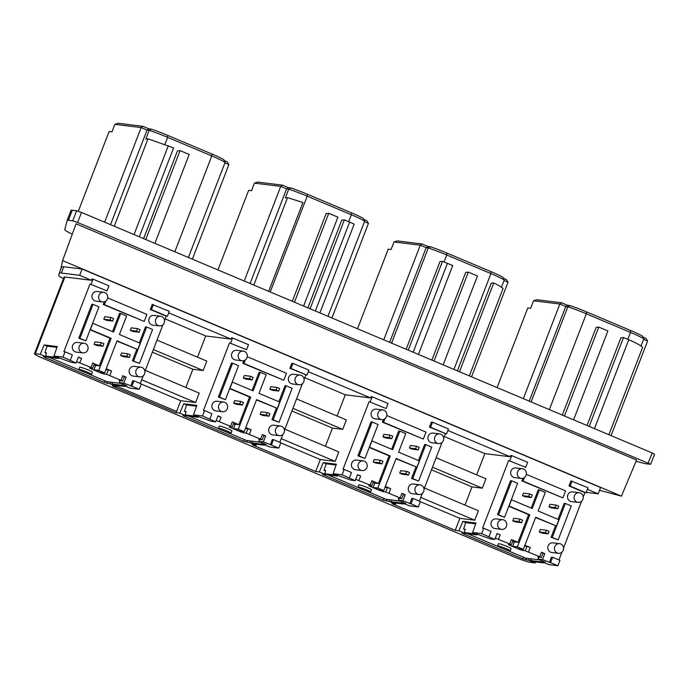 <?xml version="1.0" encoding="UTF-8"?>
<svg xmlns="http://www.w3.org/2000/svg" width="689" height="689" viewBox="0 0 689 689"><rect width="100%" height="100%" fill="white"/><g stroke="black" fill="none" stroke-linecap="round" stroke-linejoin="round"><path stroke-width="1.03" d="M271.432 445.008L278.778 448.1L280.845 442.751L273.499 439.66L271.432 445.008L263.362 441.942L265.661 435.965L262.311 434.561L263.93 435.422L262.225 439.823L246.154 433.14L247.859 428.739L251.123 429.841L245.792 427.593M265.661 435.965L263.801 435.741M217.879 416.087L221.091 417.181L217.965 415.863L215.666 421.832L202.523 415.949L193.497 414.83L196.83 405.373L183.713 403.754L186.59 404.96L184.471 411.445L186.108 411.643L185.246 414.907L187.856 416.01L197.907 417.25L198.113 416.776M410.997 503.831L418.344 506.923L420.411 501.575L413.055 498.474L410.997 503.831L402.919 500.765L405.227 494.788L401.876 493.376L403.487 494.237L401.79 498.647L385.719 491.963L387.416 487.554L390.689 488.665L385.349 486.417M405.227 494.788L403.366 494.556M357.445 474.91L360.657 476.004L357.531 474.687L355.223 480.646L342.088 474.773L333.063 473.653L336.396 464.197L323.279 462.577L326.147 463.783L324.037 470.268L325.664 470.466L324.812 473.731L327.413 474.833L337.472 476.073L337.679 475.599M131.866 386.184L139.221 389.285L141.279 383.928L133.933 380.836L131.866 386.184L123.796 383.118L126.096 377.15L122.754 375.738L124.364 376.599L122.668 381L106.597 374.316L108.294 369.915L111.566 371.018L106.227 368.77M126.096 377.15L124.235 376.917M78.313 357.264L81.535 358.366L78.4 357.048L76.1 363.008L62.966 357.126L53.931 356.015L57.273 346.558L44.156 344.931L47.024 346.145L44.914 352.622L46.335 352.794L45.689 356.092L48.29 357.186L58.35 358.435L58.548 357.961M550.554 562.646L557.909 565.747L559.968 560.398L552.621 557.298L550.554 562.646L542.484 559.589L544.792 553.611L541.442 552.199L543.053 553.06L541.356 557.461L525.285 550.778L526.982 546.377L530.254 547.488L524.915 545.232M544.792 553.611L542.932 553.379M497.002 533.725L500.223 534.828L497.088 533.51L494.788 539.47L481.654 533.596L472.62 532.476L475.961 523.02L462.844 521.392L465.712 522.606L463.602 529.083L465.23 529.29L464.377 532.554L466.978 533.648L477.038 534.897L477.236 534.423M239.815 403.935L233.649 403.168L234.613 400.653L240.788 401.42L243.441 402.54L242.468 405.054L239.815 403.935L240.788 401.42M233.649 403.168L236.293 404.288L242.468 405.054M250.495 376.263L244.319 375.496L243.355 378.011L249.521 378.778L250.495 376.263L253.147 377.383L252.174 379.897L249.521 378.778M243.355 378.011L245.999 379.131L252.174 379.897M276.995 387.433L279.648 388.553L278.675 391.068L276.022 389.948L276.995 387.433L270.82 386.667L269.855 389.182L272.499 390.301L278.675 391.068M267.289 412.59L269.942 413.701L268.968 416.225L266.316 415.105L267.289 412.59L261.114 411.824L260.149 414.339L262.793 415.458L268.968 416.225M382.033 463.869L382.998 461.354L380.354 460.243L379.381 462.758L382.033 463.869L375.858 463.111L373.205 461.992L379.381 462.758M373.205 461.992L374.179 459.477L380.354 460.243M391.74 438.721L389.087 437.601L390.06 435.086L392.704 436.197L391.74 438.721L385.564 437.954L382.912 436.835L389.087 437.601M416.561 446.257L419.205 447.368L418.24 449.883L415.588 448.772L416.561 446.257L410.386 445.49L409.412 448.005L412.065 449.125L418.24 449.883M406.854 471.405L405.881 473.929L399.706 473.162L400.679 470.647L406.854 471.405L409.499 472.525L408.534 475.04L405.881 473.929M399.706 473.162L402.359 474.282L408.534 475.04M528.652 496.424L522.477 495.658L523.451 493.143L529.626 493.91L532.27 495.021L531.297 497.536L528.652 496.424L529.626 493.91M522.477 495.658L525.13 496.778L531.297 497.536M519.911 519.058L513.744 518.3L512.771 520.815L518.946 521.573L519.911 519.058L522.563 520.178L521.59 522.693L518.946 521.573M512.771 520.815L515.424 521.926L521.59 522.693M546.411 530.229L545.447 532.743L539.272 531.986L540.245 529.471L546.411 530.229L549.064 531.348L548.091 533.863L545.447 532.743M539.272 531.986L541.924 533.097L548.091 533.863M556.118 505.071L555.153 507.586L548.978 506.828L549.951 504.314L556.118 505.071L558.77 506.191L557.797 508.706L555.153 507.586M548.978 506.828L551.631 507.939L557.797 508.706M136.456 331.125L137.43 328.61L140.082 329.73L139.109 332.244L136.456 331.125L130.29 330.367L132.943 331.478L139.109 332.244M120.584 355.515L121.548 353.001L127.723 353.767L130.376 354.887L129.403 357.402L126.75 356.282L120.584 355.515L123.228 356.635L129.403 357.402M127.723 353.767L126.75 356.282M110.929 317.44L104.762 316.682L103.789 319.196L109.964 319.954L110.929 317.44L113.582 318.559L112.608 321.074L109.964 319.954M103.789 319.196L106.442 320.307L112.608 321.074M556.462 526.017L535.706 517.267L523.33 549.34L517.439 546.859L529.815 514.786L509.059 506.036L511.488 499.749L532.244 508.499L539.401 489.948L545.292 492.428L538.135 510.98L558.891 519.73L556.462 526.017L535.594 517.56M531.21 508.069L538.255 489.801L539.401 489.948M510.222 544.706L509.963 545.378L508.353 544.517L511.324 544.81L509.714 543.948L511.41 539.539L517.999 542.321L528.67 514.649L508.801 506.269M509.714 543.948L495.305 538.135M509.8 460.648L511.738 455.618L527.636 462.319L525.698 467.357L508.654 460.51L482.567 528.11L483.712 528.256L481.654 533.596M508.654 460.51L525.698 467.357M447.841 430.487L510.11 456.738L510.601 455.481L511.738 455.618M429.454 427.128L431.392 422.099L432.537 422.236L448.436 428.937L446.498 433.975L429.454 427.128L430.591 427.275L432.537 422.236M419.377 501.144L422.374 493.376M424.019 489.121L442.028 442.433M443.673 438.178L445.352 433.829M409.852 503.685L411.919 498.336L413.055 498.474M416.897 467.194L396.141 458.452L383.764 490.525L377.873 488.045L390.25 455.972L369.493 447.221L371.922 440.926L392.678 449.676L399.835 431.125L405.726 433.605L398.569 452.156L419.325 460.907L416.897 467.194L396.029 458.745M391.653 449.245L398.698 430.987L399.835 431.125M370.656 485.891L370.398 486.555L368.787 485.693L371.759 485.986L370.148 485.125L371.845 480.724L378.433 483.497L389.113 455.825L369.235 447.445M370.148 485.125L355.739 479.311M370.234 401.833L372.181 396.804L388.079 403.504L386.133 408.534L369.089 401.687L343.01 469.295L344.147 469.433L342.088 474.773M369.089 401.687L386.133 408.534M308.276 371.672L370.544 397.915L371.035 396.657L372.181 396.804M289.888 368.305L291.826 363.275L292.971 363.422L308.87 370.122L306.932 375.152L289.888 368.305L291.034 368.451L292.971 363.422M279.812 442.321L282.809 434.561M284.454 430.298L302.471 383.618M304.107 379.363L305.787 375.005M270.286 444.861L272.353 439.513L273.499 439.66M277.34 408.379L256.575 399.629L244.199 431.702L238.316 429.221L250.693 397.148L229.928 388.398L232.357 382.111L253.113 390.861L260.278 372.301L266.161 374.79L259.004 393.341L279.76 402.092L277.34 408.379L256.463 399.921M252.088 390.422L259.133 372.163L260.278 372.301M231.099 427.068L230.841 427.74L229.23 426.879L232.193 427.163L230.582 426.302L232.279 421.901L238.868 424.674L249.547 397.002L229.67 388.63M230.582 426.302L216.182 420.488M230.669 343.01L232.615 337.98L248.514 344.681L246.567 349.711L229.532 342.872L203.444 410.472L204.59 410.61L202.523 415.949M229.532 342.872L246.567 349.711M168.71 312.849L230.987 339.091L231.47 337.834L232.615 337.98M164.55 320.54L166.221 316.191L150.323 309.49L152.269 304.46L169.313 311.299L167.367 316.329L151.468 309.628L153.406 304.598M140.255 383.497L143.243 375.738M144.888 371.483L162.905 324.795M130.729 386.047L132.788 380.69L133.933 380.836M137.774 349.556L117.018 340.805L104.642 372.878L98.751 370.398L111.127 338.325L90.371 329.575L92.8 323.287L113.556 332.038L120.713 313.486L126.604 315.967L119.438 334.518L140.203 343.268L137.774 349.556L116.906 341.098M112.522 331.598L119.567 313.34L120.713 313.486M91.534 368.245L91.275 368.916L89.665 368.055L92.627 368.339L91.017 367.478L92.722 363.077L99.302 365.859L109.982 338.187L90.113 329.807M91.017 367.478L76.617 361.665M89.966 284.049L107.01 290.887L89.966 284.049L63.879 351.648L65.024 351.795L62.966 357.126M64.904 276.995L35.303 353.724A13.53 1.189 -158.9 0 0 34.45 353.81L64.06 277.081A13.53 1.189 21.1 0 1 64.904 276.995L91.422 280.277L91.904 279.019L93.049 279.157L108.948 285.857L107.01 290.887M91.422 280.277L79.648 275.307L82.069 269.02L600.575 487.554L598.147 493.841L587.398 489.311M583.239 497.002L584.918 492.652L569.011 485.952L570.957 480.922L588.001 487.76L586.055 492.79L570.156 486.089L572.103 481.06M581.594 501.256L563.576 547.944M561.94 552.199L558.943 559.959M549.417 562.508L551.476 557.16L552.621 557.298M522.977 478.304L521.952 480.956L562.904 497.88L523.097 481.103L524.467 477.555M558.159 539.892L551.097 537.256L552.242 537.403L565.35 503.444L571.267 505.933L558.159 539.892L552.242 537.403M565.35 503.444L564.205 503.297L558.004 519.36M555.48 525.896L551.097 537.256M511.729 480.844L510.583 480.698L497.484 514.666L504.546 517.301L498.621 514.804L511.729 480.844L517.646 483.334L504.546 517.301M383.42 419.48L382.395 422.142L423.339 439.057L383.532 422.279L384.901 418.731M418.593 481.077L411.54 478.442L412.677 478.579L425.785 444.62L431.702 447.109L418.593 481.077L412.677 478.579M425.785 444.62L424.639 444.474L418.447 460.536M415.923 467.073L411.54 478.442M372.163 422.021L371.026 421.883L357.918 455.842L364.981 458.478L359.064 455.98L372.163 422.021L378.08 424.519L364.981 458.478M243.854 360.657L242.829 363.318L283.782 380.233L243.975 363.456L245.336 359.916M279.036 422.254L271.974 419.618L273.12 419.756L286.219 385.797L292.136 388.295L279.036 422.254L273.12 419.756M286.219 385.797L285.074 385.659L278.881 401.713M276.358 408.258L271.974 419.618M232.606 363.198L231.461 363.06L218.353 397.019L225.415 399.654L219.498 397.165L232.606 363.198L238.523 365.695L225.415 399.654M104.289 301.834L103.264 304.495L144.216 321.418L104.409 304.641L105.779 301.093M93.041 304.383L91.895 304.237L78.796 338.196L85.849 340.831L79.933 338.342L93.041 304.383L98.958 306.872L85.849 340.831M146.654 326.974L152.579 329.471L139.471 363.43L133.554 360.941L146.654 326.974L145.517 326.836L139.316 342.898M136.792 349.435L132.409 360.795L133.554 360.941M139.471 363.43L132.409 360.795M139.729 376.866L133.098 376.048A4.875 4.582 -82.9 0 1 129.454 369.425A4.875 4.582 -82.9 0 1 134.295 366.376L140.926 367.194A4.875 4.582 -82.9 0 1 144.759 373.214A4.875 4.582 -82.9 0 1 135.776 371.466A4.875 4.582 -82.9 0 1 140.926 367.194M558.417 553.327L551.786 552.509A4.875 4.582 -82.9 0 1 548.143 545.886A4.875 4.582 -82.9 0 1 552.983 542.837L559.614 543.655A4.875 4.582 -82.9 0 1 563.447 549.676A4.875 4.582 -82.9 0 1 554.473 547.927A4.875 4.582 -82.9 0 1 559.614 543.655M502.789 519.704L496.158 518.886A4.875 4.582 97.1 0 0 491.317 521.935A4.875 4.582 97.1 0 0 494.96 528.558L501.592 529.376A4.875 4.582 97.1 0 0 506.734 525.104A4.875 4.582 97.1 0 0 497.949 522.753A4.875 4.582 97.1 0 0 501.592 529.376M418.852 494.504L412.229 493.686A4.875 4.582 -82.9 0 1 408.586 487.063A4.875 4.582 -82.9 0 1 413.426 484.014L420.049 484.841A4.875 4.582 -82.9 0 1 423.881 490.861A4.875 4.582 -82.9 0 1 414.907 489.112A4.875 4.582 -82.9 0 1 420.049 484.841M363.224 460.889L356.592 460.063A4.875 4.582 97.1 0 0 351.76 463.111A4.875 4.582 97.1 0 0 355.395 469.734L362.026 470.561A4.875 4.582 97.1 0 0 367.177 466.281A4.875 4.582 97.1 0 0 358.383 463.938A4.875 4.582 97.1 0 0 362.026 470.561M279.295 435.689L272.663 434.862A4.875 4.582 -82.9 0 1 269.02 428.248A4.875 4.582 -82.9 0 1 273.86 425.199L280.492 426.017A4.875 4.582 -82.9 0 1 284.316 432.037A4.875 4.582 -82.9 0 1 275.342 430.289A4.875 4.582 -82.9 0 1 280.492 426.017M223.658 402.066L217.035 401.248A4.875 4.582 97.1 0 0 212.195 404.297A4.875 4.582 97.1 0 0 215.838 410.92L222.461 411.738A4.875 4.582 97.1 0 0 227.611 407.466A4.875 4.582 97.1 0 0 218.826 405.115A4.875 4.582 97.1 0 0 222.461 411.738M84.101 343.243L77.469 342.424A4.875 4.582 97.1 0 0 72.629 345.473A4.875 4.582 97.1 0 0 76.272 352.096L82.904 352.914A4.875 4.582 97.1 0 0 88.046 348.643A4.875 4.582 97.1 0 0 79.261 346.291A4.875 4.582 97.1 0 0 82.904 352.914M159.383 325.923L152.751 325.105A4.875 4.582 -82.9 0 1 149.117 318.482A4.875 4.582 -82.9 0 1 153.948 315.433L160.58 316.251A4.875 4.582 -82.9 0 1 164.413 322.271A4.875 4.582 -82.9 0 1 155.438 320.523A4.875 4.582 -82.9 0 1 160.58 316.251M103.755 292.3L97.123 291.481A4.875 4.582 97.1 0 0 92.292 294.53A4.875 4.582 97.1 0 0 95.926 301.153L102.558 301.971A4.875 4.582 97.1 0 0 107.699 297.7A4.875 4.582 97.1 0 0 98.915 295.348A4.875 4.582 97.1 0 0 102.558 301.971M298.948 384.746L292.317 383.928A4.875 4.582 -82.9 0 1 288.674 377.305A4.875 4.582 -82.9 0 1 293.514 374.256L300.146 375.074A4.875 4.582 -82.9 0 1 303.978 381.095A4.875 4.582 -82.9 0 1 294.995 379.346A4.875 4.582 -82.9 0 1 300.146 375.074M243.32 351.123L236.689 350.305A4.875 4.582 97.1 0 0 231.848 353.354A4.875 4.582 97.1 0 0 235.492 359.977L242.123 360.795A4.875 4.582 97.1 0 0 247.265 356.523A4.875 4.582 97.1 0 0 238.48 354.172A4.875 4.582 97.1 0 0 242.123 360.795M438.514 443.57L431.882 442.743A4.875 4.582 -82.9 0 1 428.239 436.128A4.875 4.582 -82.9 0 1 433.08 433.08L439.711 433.898A4.875 4.582 -82.9 0 1 443.544 439.918A4.875 4.582 -82.9 0 1 434.561 438.17A4.875 4.582 -82.9 0 1 439.711 433.898M382.877 409.946L376.254 409.128A4.875 4.582 97.1 0 0 371.414 412.177A4.875 4.582 97.1 0 0 375.057 418.8L381.689 419.618A4.875 4.582 97.1 0 0 386.83 415.346A4.875 4.582 97.1 0 0 378.046 412.995A4.875 4.582 97.1 0 0 381.689 419.618M578.071 502.384L571.448 501.566A4.875 4.582 -82.9 0 1 567.805 494.943A4.875 4.582 -82.9 0 1 572.645 491.894L579.268 492.721A4.875 4.582 -82.9 0 1 583.101 498.741A4.875 4.582 -82.9 0 1 574.126 496.993A4.875 4.582 -82.9 0 1 579.268 492.721M522.443 468.77L515.811 467.943A4.875 4.582 97.1 0 0 510.98 470.992A4.875 4.582 97.1 0 0 514.623 477.615L521.246 478.433A4.875 4.582 97.1 0 0 526.396 474.161A4.875 4.582 97.1 0 0 517.603 471.819A4.875 4.582 97.1 0 0 521.246 478.433M130.29 330.367L131.263 327.843L137.43 328.61M101.223 342.597L95.056 341.839L94.083 344.354L96.736 345.465L102.902 346.231L100.258 345.111L101.223 342.597L103.875 343.716L102.902 346.231M390.06 435.086L383.885 434.32L382.912 436.835M82.069 269.02L63.767 266.755A33.839 2.963 -158.9 0 0 61.64 266.988A33.839 2.963 -158.9 0 0 61.631 267.013M60.692 269.451L62.596 260.606L621.418 496.132L599.525 490.284M636.059 461.268L642.708 463.042A20.3 1.774 -158.9 0 0 646.093 463.775L650.666 464.283L654.55 454.223L652.13 452.931L81.517 212.436L76.608 210.774L72.285 210.24A20.3 1.774 -158.9 0 0 71.019 210.378A20.3 1.774 -158.9 0 0 71.01 210.395L67.143 220.42A20.3 1.774 -158.9 0 0 67.126 220.454L64.783 229.583A24.365 2.136 -158.9 0 0 72.25 234.191M650.666 464.283L77.633 222.495L72.724 220.842L68.409 220.299A20.3 1.774 -158.9 0 0 67.134 220.437L71.019 210.378M621.418 496.132L636.576 460.045L76.048 223.804L62.596 260.606M327.964 316.303L364.688 221.143A25.717 2.248 -158.9 0 0 351.364 214.761L307.199 196.15A25.717 2.248 -158.9 0 0 288.725 189.13L286.607 188.864L280.724 186.383L244.207 281.009M292.308 301.274L326.147 213.581L328.765 213.297L294.47 302.187M307.905 307.854L341.744 220.153L344.371 219.877L349.633 222.091L354.172 224.114L319.911 312.909M253.81 285.048L287.537 197.64L285.349 197.872L288.725 189.13L290.93 187.951A23.684 2.076 21.1 0 1 307.234 194.177L351.407 212.789A23.684 2.076 21.1 0 1 363.361 218.482L364.688 221.143M282.533 185.16L280.724 186.383L254.43 183.136L257.617 182.077L282.533 185.16L288.415 187.641L290.93 187.951M363.835 219.421L366.737 220.652L368.46 223.365L331.952 317.982M217.948 269.933L248.66 190.328L251.519 190.681L254.43 183.136M250.098 283.489L286.607 188.864L288.415 187.641M368.46 223.365L364.481 221.686M287.537 197.64L302.936 202.523L268.676 291.318M303.599 306.037L337.894 217.147L328.765 213.297M310.076 308.767L344.371 219.877M501.454 287.218L504.253 279.967A25.717 2.248 -158.9 0 0 490.921 273.585L446.756 254.973A25.717 2.248 -158.9 0 0 428.282 247.954L426.172 247.687L420.281 245.206L383.773 339.823M431.865 360.097L465.704 272.405L468.331 272.121L434.027 361.01M391.567 343.113L428.282 247.954L430.487 246.774A23.684 2.076 21.1 0 1 446.799 253.001L490.964 271.612A23.684 2.076 21.1 0 1 502.918 277.297L504.253 279.967M406.157 349.254L439.97 261.613L442.502 261.346L452.725 265.541L418.43 354.43M422.09 243.984L420.281 245.206L393.996 241.951L397.174 240.9L422.09 243.984L427.981 246.464L430.487 246.774M503.392 278.244L506.303 279.467L508.026 282.189L471.517 376.805M357.505 328.756L388.226 249.151L391.085 249.504L393.996 241.951M469.338 375.884L503.065 288.476C501.265 286.891 498.156 285.048 493.737 282.938L491.205 283.213L457.384 370.854M389.664 342.304L426.172 247.687L427.981 246.464M508.026 282.189L504.038 280.509M408.241 350.141L442.502 261.346M443.156 364.851L477.46 275.97L468.331 272.121M459.477 371.733L493.737 282.938M641.011 346.042L643.81 338.79A25.717 2.248 -158.9 0 0 630.487 332.408L586.322 313.788A25.717 2.248 -158.9 0 0 567.848 306.769L565.738 306.51L559.847 304.03L523.339 398.647M562.302 415.071L596.14 327.378L598.767 327.094L564.463 415.984M587.037 425.492L620.875 337.799L623.502 337.515L628.756 339.737C635.491 342.605 640.115 345.12 642.63 347.299L608.895 434.707M561.656 302.798L559.847 304.03L533.562 300.774L536.74 299.715L561.656 302.798L567.547 305.279L570.053 305.589A23.684 2.076 21.1 0 1 586.365 311.816L630.53 330.436A23.684 2.076 21.1 0 1 642.484 336.12L643.81 338.79M642.958 337.067L645.869 338.29L647.591 341.003L611.083 435.629M497.07 387.58L527.791 307.966L530.651 308.319L533.562 300.774M531.133 401.928L567.848 306.769L570.053 305.589M529.23 401.127L565.738 306.51L567.547 305.279M647.591 341.003L643.604 339.324M573.592 419.825L607.896 330.944L598.767 327.094M589.198 426.405L623.502 337.515M188.407 257.488L225.122 162.32A25.717 2.248 -158.9 0 0 211.799 155.938L167.634 137.326A25.717 2.248 -158.9 0 0 149.16 130.307L147.05 130.049L141.159 127.568L104.65 222.185M143.613 238.609L177.452 150.908L180.079 150.633L145.775 239.522M114.245 226.225L147.971 138.816L145.784 139.049L149.16 130.307L151.365 129.127A23.684 2.076 21.1 0 1 167.677 135.354L211.842 153.966A23.684 2.076 21.1 0 1 223.796 159.659L225.122 162.32M142.968 126.337L141.159 127.568L114.874 124.313L118.052 123.253L142.968 126.337L148.858 128.817L151.365 129.127M224.269 160.606L227.172 161.829L228.903 164.542L192.386 259.167M78.331 211.239L109.103 131.504L111.954 131.857L114.874 124.313M110.533 224.666L147.05 130.049L148.858 128.817M228.903 164.542L224.915 162.862M147.971 138.816L173.594 147.902L139.299 236.792M154.904 243.363L189.199 154.482L180.079 150.633M464.377 532.554L474.437 533.794L477.038 534.897M474.437 533.794L474.592 533.303M475.668 523.838L465.712 522.606M465.118 529.72L463.602 529.083M403.84 504.047L401.239 502.944L391.18 501.704L393.789 502.798L403.84 504.047L404.073 503.599M401.239 502.944L401.782 501.618M391.18 501.704L391.757 500.025M324.812 473.731L334.871 474.979L337.472 476.073M334.871 474.979L335.026 474.488M336.103 465.015L326.147 463.783M324.037 470.268L325.553 470.906M264.283 445.223L261.674 444.129L251.614 442.881L254.224 443.983L264.283 445.223L264.516 444.775M261.674 444.129L262.225 442.803M251.614 442.881L252.191 441.21M185.246 414.907L195.306 416.156L197.907 417.25M195.306 416.156L195.469 415.665M196.546 406.191L186.59 404.96M184.471 411.445L185.987 412.082M124.718 386.4L122.117 385.306L112.057 384.066L114.658 385.16L124.718 386.4L124.95 385.961M122.117 385.306L122.659 383.98M112.057 384.066L112.634 382.386M45.689 356.092L55.74 357.333L58.35 358.435M55.74 357.333L55.904 356.842M56.98 347.377L47.024 346.145M44.914 352.622L46.421 353.259M325.785 474.144L325.587 474.6L322.452 474.256L323.985 475.074L383.265 500.059L389.354 501.48L395.598 504.107L391.938 503.659L455.248 530.341L459.873 518.343L420.359 501.695M364.963 490.43L386.193 499.336L400.602 501.118M465.351 532.959L465.153 533.424L462.018 533.071L463.551 533.897L522.83 558.874L528.454 560.243L535.164 562.93L530.246 562.327A13.53 1.189 21.1 0 1 513.899 556.79L42.503 358.116A13.53 1.189 -158.9 0 1 34.45 353.81M46.654 356.497L46.464 356.962L43.329 356.609L44.863 357.427L104.142 382.412L110.223 383.833L116.475 386.469L112.359 385.961L175.661 412.642L179.777 413.15L183.713 403.754M85.841 372.783L107.071 381.697L121.471 383.48M186.219 415.321L186.021 415.786L182.886 415.433L184.428 416.251L243.699 441.236L249.788 442.657L256.032 445.292L252.381 444.836L315.683 471.517L320.307 459.529L280.802 442.872M225.406 431.607L246.636 440.521L261.036 442.304M543.406 562.87L540.805 561.768L530.745 560.527L533.346 561.621L543.406 562.87L543.638 562.422M540.805 561.768L541.347 560.441M530.745 560.527L531.322 558.848M504.529 549.245L525.759 558.159L540.159 559.942M107.673 297.898L146.912 314.434L144.216 321.418M247.239 356.721L286.469 373.257L283.782 380.233M386.805 415.545L426.035 432.081L423.339 439.057M526.362 474.359L565.6 490.895L562.904 497.88M494.788 539.47L490.31 538.919L472.62 532.476M489.001 536.688L491.059 531.348L483.712 528.256M462.844 521.392L458.9 530.788L455.248 530.341M465.153 533.424L458.9 530.788M430.591 427.275L446.498 433.975M476.667 474.833L484.849 453.612L444.31 436.525M436.12 457.746L485.934 478.743L482.291 488.174L432.485 467.176M431.469 469.812L472.008 486.899L464.98 505.106M482.291 488.174L472.008 486.899M424.441 488.019L478.373 510.747L474.73 520.186L420.798 497.458M474.73 520.186L459.873 518.343M390.034 499.809L389.354 501.48M396.029 503.082L395.598 504.107M418.344 506.923L409.318 505.804L403.065 503.177L405.657 503.349M403.375 502.29L403.065 503.177M377.873 488.045L373.076 487.45L378.967 489.931L383.764 490.525M405.761 503.47L398.44 500.214L399.146 498.354M378.433 483.497L374.773 483.041L373.076 487.45M333.063 473.653L350.744 480.095L355.223 480.646M349.435 477.873L351.502 472.533L344.147 469.433M323.279 462.577L319.343 471.974L315.683 471.517M325.587 474.6L319.343 471.974M291.034 368.451L306.932 375.152M337.102 416.01L345.292 394.788L304.745 377.701M296.563 398.922L346.369 419.92L342.726 429.35L292.92 408.362M291.903 410.997L332.442 428.084L325.415 446.291M342.726 429.35L332.442 428.084M284.876 429.204L338.807 451.932L335.164 461.363L281.241 438.635M335.164 461.363L320.307 459.529M250.469 440.994L249.788 442.657M256.472 444.259L256.032 445.292M278.778 448.1L269.752 446.989L263.508 444.353L266.092 444.526M263.809 443.466L263.508 444.353M238.316 429.221L233.511 428.627L239.402 431.107L244.199 431.702M266.195 444.646L258.875 441.391L259.581 439.53M238.868 424.674L235.216 424.226L233.511 428.627M193.497 414.83L211.178 421.272L215.666 421.832M209.878 419.05L211.936 413.71L204.59 410.61M186.021 415.786L179.777 413.15M197.536 357.195L205.727 335.974L165.188 318.886M156.997 340.108L206.803 361.096L203.169 370.536L153.354 349.538M203.169 370.536L192.877 369.261L152.338 352.174M185.858 387.468L192.877 369.261M145.31 370.381L199.242 393.109L195.607 402.54L141.676 379.811M141.236 384.049L180.751 400.705L195.607 402.54M116.605 386.15L176.608 411.436L180.751 400.705M176.608 411.436A1.352 0.448 112.9 0 1 175.661 412.642M110.912 382.171L110.223 383.833M116.906 385.435L116.475 386.469M123.796 383.118L119.309 382.567L126.526 385.702M126.63 385.831L123.942 385.53L124.244 384.651M139.221 389.285L130.187 388.165L123.942 385.53M98.751 370.398L93.954 369.804L99.836 372.284L104.642 372.878M119.309 382.567L120.024 380.716M99.302 365.859L95.65 365.403L93.954 369.804M53.931 356.015L71.622 362.448L76.1 363.008M91.112 284.187L93.049 279.157M70.312 360.226L72.371 354.887L65.024 351.795M44.156 344.931L40.212 354.327L46.464 356.962M35.303 353.724L40.212 354.327M535.594 561.897L535.164 562.93M542.932 561.113L542.631 561.991L545.214 562.172M557.909 565.747L548.875 564.627L542.631 561.991M545.326 562.293L538.006 559.029L538.712 557.177M517.439 546.859L512.642 546.265L518.524 548.754L523.33 549.34M517.999 542.321L514.339 541.864L512.642 546.265M78.796 338.196L79.933 338.342M103.264 304.495L104.409 304.641M218.353 397.019L219.498 397.165M242.829 363.318L243.975 363.456M357.918 455.842L359.064 455.98M382.395 422.142L383.532 422.279M497.484 514.666L498.621 514.804M521.952 480.956L523.097 481.103M529.815 514.786L528.67 514.649M510.11 456.738L484.849 453.612M402.919 500.765L398.44 500.214M390.25 455.972L389.113 455.825M371.845 480.724L373.455 481.585L371.759 485.986M373.076 482.567L374.695 483.247M385.022 487.261L387.416 487.554M370.544 397.915L345.292 394.788M263.362 441.942L258.875 441.391M250.693 397.148L249.547 397.002M232.279 421.901L233.89 422.762L232.193 427.163M233.511 423.744L235.13 424.433M245.465 428.437L247.859 428.739M230.987 339.091L205.727 335.974M151.468 309.628L150.323 309.49M166.221 316.191L167.367 316.329M111.127 338.325L109.982 338.187M92.722 363.077L94.333 363.938L92.627 368.339M93.954 364.929L95.573 365.609M105.899 369.623L108.294 369.915M570.156 486.089L569.011 485.952M584.918 492.652L586.055 492.79M542.484 559.589L538.006 559.029M511.41 539.539L513.021 540.4L511.324 544.81M512.642 541.39L514.261 542.071M524.587 546.084L526.982 546.377M63.448 278.649L59.383 276.367A19.059 1.671 21.1 0 1 58.634 275.522L59.202 273.3A33.839 2.963 21.1 0 1 59.211 273.275A33.839 2.963 21.1 0 1 61.338 273.042L79.648 275.307M586.218 492.368L598.147 493.841M269.855 389.182L276.022 389.948M260.149 414.339L266.316 415.105M94.083 344.354L100.258 345.111M409.412 448.005L415.588 448.772M499.155 546.98L467.745 533.742M510.187 550.804L511.04 548.599A6.769 0.594 -158.9 0 0 505.993 546.033A6.769 0.594 -158.9 0 0 498.836 543.681A6.769 0.594 -158.9 0 0 498.414 543.733L497.561 545.929A6.769 0.594 -158.9 0 0 502.608 548.504A6.769 0.594 -158.9 0 0 509.765 550.847A6.769 0.594 -158.9 0 0 510.187 550.804A6.769 0.594 -158.9 0 0 504.09 547.815A6.769 0.594 -158.9 0 0 497.561 545.929M538.583 557.513L537.868 557.074L541.356 557.461M523.097 549.314L522.658 550.459L525.285 550.778M522.658 550.459L519.385 549.348L519.566 548.875M509.963 545.378L519.385 549.348M80.467 370.518L49.057 357.281M91.499 374.342L92.352 372.138A6.769 0.594 -158.9 0 0 87.305 369.562A6.769 0.594 -158.9 0 0 80.148 367.22A6.769 0.594 -158.9 0 0 79.726 367.263L78.873 369.468A6.769 0.594 -158.9 0 0 83.92 372.043A6.769 0.594 -158.9 0 0 91.077 374.385A6.769 0.594 -158.9 0 0 91.499 374.342A6.769 0.594 -158.9 0 0 85.402 371.354A6.769 0.594 -158.9 0 0 78.873 369.468M119.895 381.043L119.18 380.612L122.668 381M104.409 372.852L103.961 373.989L106.597 374.316M103.961 373.989L100.697 372.887L100.878 372.413M91.275 368.916L100.697 372.887M359.589 488.165L328.179 474.928M370.63 491.98L371.474 489.784A6.769 0.594 -158.9 0 0 366.427 487.209A6.769 0.594 -158.9 0 0 359.27 484.867A6.769 0.594 -158.9 0 0 358.848 484.91L357.996 487.106A6.769 0.594 -158.9 0 0 363.043 489.681A6.769 0.594 -158.9 0 0 370.2 492.024A6.769 0.594 -158.9 0 0 370.63 491.98A6.769 0.594 -158.9 0 0 364.524 488.992A6.769 0.594 -158.9 0 0 357.996 487.106M399.017 498.69L398.302 498.25L401.79 498.647M383.532 490.49L383.093 491.636L385.719 491.963M383.093 491.636L379.82 490.525L380.001 490.06M370.398 486.555L379.82 490.525M220.032 429.342L188.622 416.104M231.065 433.157L231.909 430.961A6.769 0.594 -158.9 0 0 226.87 428.386A6.769 0.594 -158.9 0 0 219.713 426.043A6.769 0.594 -158.9 0 0 219.283 426.086L218.439 428.291A6.769 0.594 -158.9 0 0 223.486 430.858A6.769 0.594 -158.9 0 0 230.643 433.209A6.769 0.594 -158.9 0 0 231.065 433.157A6.769 0.594 -158.9 0 0 224.967 430.169A6.769 0.594 -158.9 0 0 218.439 428.291M259.46 439.866L258.745 439.427L262.225 439.823M243.966 431.676L243.527 432.813L246.154 433.14M243.527 432.813L240.263 431.71L240.444 431.236M230.841 427.74L240.263 431.71M500.223 534.828L498.517 539.229M400.18 497.785L401.876 493.376M390.689 488.665L388.992 493.066M360.657 476.004L358.96 480.405M260.614 438.962L262.311 434.561M251.123 429.841L249.427 434.242M221.091 417.181L219.395 421.59M121.049 380.139L122.754 375.738M111.566 371.018L109.861 375.427M81.535 358.366L79.829 362.767M539.745 556.6L541.442 552.199M530.254 547.488L528.558 551.889M81.517 212.436L77.633 222.495M648.254 462.991L652.13 452.931M348.686 221.694L351.364 214.761L351.407 212.789M270.226 291.964L307.199 196.15L307.234 194.177M315.329 310.98L349.633 222.091M453.948 369.399L490.921 273.585L490.964 271.612M444.069 261.949L446.756 254.973L446.799 253.001M413.167 352.217L447.462 263.327M627.808 339.332L630.487 332.408L630.53 330.436M549.348 409.611L586.322 313.788L586.365 311.816M594.461 428.618L628.756 339.737M174.825 251.761L211.799 155.938L211.842 153.966M164.938 144.302L167.634 137.326L167.677 135.354M134.036 234.57L168.34 145.68M72.724 220.842L76.608 210.774M72.285 210.24L68.409 220.299M323.985 475.074L324.235 474.437M383.265 500.059L383.902 498.405M387.011 499.439L386.383 501.11M463.551 533.897L463.8 533.26M522.83 558.874L523.468 557.229M44.863 357.427L45.112 356.79M104.142 382.412L104.78 380.767M107.88 381.801L107.251 383.472M184.428 416.251L184.669 415.613M243.699 441.236L244.345 439.591M247.446 440.615L246.817 442.286M530.909 558.796L530.091 560.794M528.454 560.243L529.143 558.581M526.577 558.262L525.948 559.933M63.767 266.755L61.338 273.042M59.211 273.275L61.64 266.988"/></g></svg>
